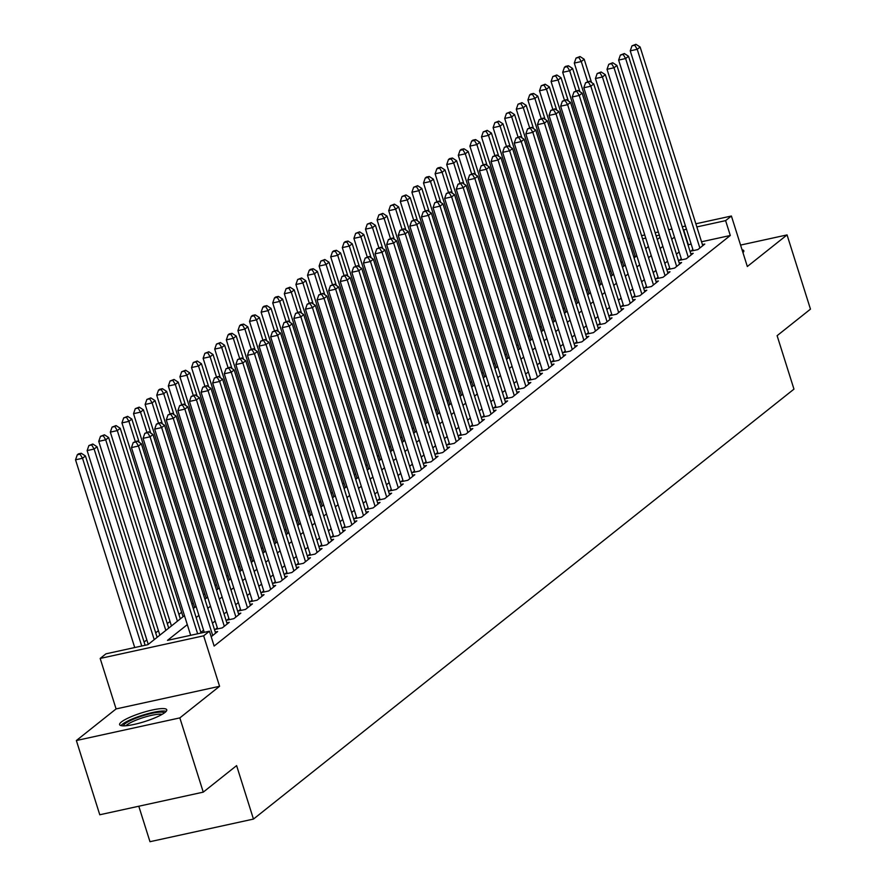 <?xml version="1.0" encoding="UTF-8"?>
<svg xmlns="http://www.w3.org/2000/svg" width="886" height="886" viewBox="0 0 886 886"><rect width="100%" height="100%" fill="white"/><g stroke="black" fill="none" stroke-linecap="round" stroke-linejoin="round"><path stroke-width="1.33" d="M121.371 721.99A24.719 4.607 -17.5 0 0 119.61 724.648A24.719 4.607 -17.5 0 0 139.257 723.164A24.719 4.607 -17.5 0 0 164.995 712.444A24.719 4.607 -17.5 0 0 166.756 709.786A24.719 4.607 -17.5 0 0 147.109 711.27A24.719 4.607 -17.5 0 0 121.371 721.99M138.792 806.238L149.978 841.7L253.462 819.074L793.967 389.131L777.111 335.683L810.468 309.148L787.056 234.912L740.574 245.079M253.462 819.074L236.606 765.615L203.259 792.139L99.775 814.766L76.362 740.53L179.847 717.893L219.573 686.296L203.658 635.816L100.173 658.442L105.966 653.824L147.929 644.654L184.454 615.593M219.573 686.296L116.088 708.922L76.362 740.53M116.088 708.922L100.173 658.442M622.393 261.625L621.075 262.677M610.786 270.85L609.479 271.902M599.191 280.087L597.873 281.128M587.595 289.312L586.277 290.353M575.989 298.538L574.682 299.579M564.393 307.763L563.075 308.804M552.798 316.989L551.48 318.03M541.191 326.214L539.884 327.255M529.595 335.44L528.277 336.481M518 344.665L516.682 345.706M506.404 353.891L505.086 354.932M494.798 363.116L493.48 364.157M483.202 372.341L481.884 373.394M471.607 381.567L470.289 382.619M460 390.792L458.693 391.845M448.405 400.018L447.087 401.07M436.809 409.243L435.491 410.296M425.202 418.469L423.896 419.521M413.607 427.694L412.289 428.746M402.011 436.931L400.693 437.972M390.405 446.156L389.098 447.197M378.809 455.382L377.491 456.423M367.214 464.607L365.896 465.648M355.607 473.833L354.3 474.874M344.012 483.058L342.694 484.099M332.416 492.284L331.098 493.325M320.81 501.509L319.503 502.55M309.214 510.735L307.896 511.776M297.618 519.96L296.301 521.001M286.023 529.186L284.705 530.238M274.416 538.411L273.109 539.463M262.821 547.637L261.503 548.689M251.225 556.862L249.907 557.914M239.619 566.088L238.312 567.14M228.023 575.313L226.705 576.365M216.428 584.538L215.11 585.591M204.821 593.775L203.514 594.816M193.226 603.001L191.908 604.042M181.63 612.226L178.906 614.386M170.023 621.451L167.299 623.611M158.428 630.677L155.703 632.837M146.832 639.902L144.108 642.062M203.259 792.139L179.847 717.893M692.874 249.52L690.847 251.137L697.836 249.608L704.791 244.071L702.421 244.591M681.279 258.745L679.241 260.362L686.24 258.834L693.195 253.296L690.825 253.817M669.672 267.971L667.645 269.588L674.634 268.059L681.6 262.522L679.219 263.042M658.077 277.196L656.05 278.813L663.038 277.285L669.993 271.747L667.623 272.268M646.481 286.422L644.443 288.039L651.443 286.51L658.398 280.973L656.028 281.493M634.874 295.647L632.848 297.264L639.836 295.736L646.802 290.198L644.421 290.719M623.279 304.873L621.252 306.49L628.24 304.961L635.196 299.424L632.825 299.944M611.683 314.109L609.646 315.715L616.645 314.187L623.6 308.649L621.23 309.17M600.077 323.335L598.05 324.94L605.038 323.412L612.005 317.875L609.623 318.395M588.481 332.56L586.454 334.166L593.443 332.638L600.409 327.111L598.028 327.621M576.886 341.786L574.859 343.391L581.847 341.863L588.802 336.337L586.432 336.846M565.279 351.011L563.252 352.628L570.252 351.089L577.207 345.562L574.826 346.083M553.684 360.237L551.657 361.853L558.645 360.325L565.611 354.788L563.23 355.308M542.088 369.462L540.061 371.079L547.05 369.551L554.005 364.013L551.635 364.534M530.492 378.687L528.455 380.304L535.454 378.776L542.409 373.239L540.039 373.759M518.886 387.913L516.859 389.53L523.847 388.002L530.814 382.464L528.433 382.985M507.29 397.138L505.264 398.755L512.252 397.227L519.207 391.69L516.837 392.21M495.695 406.364L493.657 407.981L500.656 406.452L507.612 400.915L505.241 401.436M484.088 415.589L482.062 417.206L489.05 415.678L496.016 410.14L493.635 410.661M472.493 424.815L470.466 426.432L477.454 424.903L484.409 419.366L482.039 419.886M460.897 434.04L458.859 435.657L465.859 434.129L472.814 428.591L470.444 429.112M449.291 443.266L447.264 444.883L454.252 443.354L461.218 437.817L458.837 438.337M437.695 452.491L435.668 454.108L442.657 452.58L449.612 447.042L447.242 447.563M426.1 461.717L424.062 463.334L431.061 461.805L438.016 456.268L435.646 456.788M414.493 470.953L412.466 472.559L419.455 471.031L426.421 465.493L424.04 466.014M402.897 480.179L400.871 481.785L407.859 480.256L414.825 474.719L412.444 475.239M391.302 489.404L389.264 491.01L396.263 489.482L403.219 483.955L400.849 484.465M379.695 498.63L377.669 500.236L384.668 498.707L391.623 493.181L389.242 493.69M368.1 507.855L366.073 509.472L373.061 507.933L380.028 502.406L377.646 502.927M356.504 517.081L354.478 518.698L361.466 517.169L368.421 511.632L366.051 512.152M344.909 526.306L342.871 527.923L349.87 526.395L356.825 520.857L354.455 521.378M333.302 535.532L331.275 537.149L338.264 535.62L345.23 530.083L342.849 530.603M321.707 544.757L319.68 546.374L326.668 544.846L333.623 539.308L331.253 539.829M310.111 553.983L308.073 555.6L315.073 554.071L322.028 548.534L319.658 549.054M298.504 563.208L296.478 564.825L303.466 563.297L310.432 557.759L308.051 558.28M286.909 572.434L284.882 574.05L291.871 572.522L298.826 566.985L296.456 567.505M275.313 581.659L273.276 583.276L280.275 581.748L287.23 576.21L284.86 576.731M263.707 590.884L261.68 592.501L268.668 590.973L275.635 585.436L273.253 585.956M252.111 600.11L250.085 601.727L257.073 600.199L264.028 594.661L261.658 595.182M240.516 609.335L238.478 610.952L245.477 609.424L252.432 603.887L250.062 604.407M228.909 618.561L226.882 620.178L233.871 618.649L240.837 613.112L238.456 613.633M217.314 627.797L215.287 629.403L222.275 627.875L229.241 622.337L226.86 622.858M211.189 636.702L217.635 631.563L215.265 632.083M635.207 256.275L633.667 256.619M187.3 624.63L167.498 640.368L209.45 631.197L214.135 646.049L730.297 235.488L701.535 241.778M691.146 244.049L688.012 244.913M679.141 251.978L676.417 254.138M667.546 261.204L664.821 263.363M655.939 270.429L653.215 272.6M644.343 279.655L641.619 281.826M632.748 288.88L630.024 291.051M621.141 298.106L618.417 300.276M609.546 307.331L606.821 309.502M597.95 316.557L595.226 318.727M586.344 325.782L583.619 327.953M574.748 335.008L572.024 337.178M563.153 344.233L560.428 346.404M551.546 353.459L548.822 355.629M539.951 362.695L537.226 364.855M528.355 371.921L525.631 374.08M516.748 381.146L514.035 383.306M505.153 390.372L502.428 392.531M493.557 399.597L490.833 401.757M481.962 408.823L479.237 410.982M470.355 418.048L467.631 420.208M458.76 427.274L456.035 429.444M447.164 436.499L444.44 438.67M435.558 445.724L432.833 447.895M423.962 454.95L421.238 457.121M412.367 464.175L409.642 466.346M400.76 473.401L398.035 475.572M389.164 482.626L386.44 484.797M377.569 491.852L374.844 494.023M365.962 501.077L363.238 503.248M354.367 510.303L351.642 512.473M342.771 519.539L340.047 521.699M331.165 528.765L328.451 530.924M319.569 537.99L316.845 540.15M307.974 547.216L305.249 549.375M296.378 556.441L293.654 558.601M284.771 565.667L282.047 567.826M273.176 574.892L270.451 577.052M261.58 584.118L258.856 586.288M249.974 593.343L247.249 595.514M238.378 602.569L235.654 604.739M226.783 611.794L224.058 613.965M215.176 621.02L212.452 623.19M203.581 630.245L200.856 632.416M695.864 223.793L731.404 216.018L747.33 266.509L787.056 234.912M731.404 216.018L725.612 220.636L696.85 226.927M730.297 235.488L725.612 220.636M209.45 631.197L203.658 635.816M628.008 238.633L629.536 238.301M641.575 235.665L644.764 234.967M655.142 232.697L658.331 231.999M668.72 229.729L671.909 229.031M682.286 226.761L685.476 226.063M659.317 235.133L656.138 235.831M645.75 238.101L642.56 238.799M630.533 241.424L628.994 241.767M193.325 608.538L196.05 606.367M204.932 599.313L207.656 597.142M216.527 590.087L219.252 587.916M228.123 580.862L230.847 578.691M239.729 571.636L242.454 569.465M251.325 562.411L254.049 560.24M262.921 553.185L265.645 551.014M274.527 543.96L277.24 541.789M286.123 534.734L288.847 532.564M297.718 525.498L300.443 523.338M309.314 516.272L312.038 514.113M320.92 507.047L323.645 504.887M332.516 497.821L335.24 495.662M344.111 488.596L346.836 486.436M355.718 479.37L358.442 477.211M367.313 470.145L370.038 467.974M378.909 460.919L381.633 458.749M390.516 451.694L393.24 449.523M402.111 442.468L404.836 440.298M413.707 433.243L416.431 431.072M425.313 424.017L428.038 421.847M436.909 414.792L439.633 412.621M448.504 405.566L451.229 403.396M460.111 396.341L462.824 394.17M471.706 387.116L474.431 384.945M483.302 377.89L486.026 375.719M494.897 368.654L497.622 366.494M506.504 359.428L509.228 357.268M518.1 350.203L520.824 348.043M529.695 340.977L532.42 338.817M541.302 331.752L544.026 329.592M552.897 322.526L555.622 320.367M564.493 313.301L567.217 311.13M576.099 304.075L578.824 301.904M587.695 294.85L590.419 292.679M599.29 285.624L602.015 283.454M610.897 276.399L613.621 274.228M622.493 267.173L625.217 265.003M634.088 257.948L636.812 255.777M645.695 248.722L648.408 246.552M657.29 239.497L660.015 237.326M686.462 229.197L683.339 230.072M674.456 237.127L671.732 239.298M662.861 246.352L660.136 248.523M651.254 255.578L648.541 257.748M639.659 264.803L636.934 266.974M628.063 274.029L625.339 276.199M616.468 283.254L613.743 285.425M604.861 292.48L602.137 294.65M593.266 301.705L590.541 303.876M581.67 310.942L578.946 313.101M570.063 320.167L567.339 322.327M558.468 329.393L555.743 331.552M546.872 338.618L544.148 340.778M535.266 347.844L532.541 350.003M523.67 357.069L520.946 359.229M512.075 366.295L509.35 368.465M500.468 375.52L497.744 377.691M488.873 384.745L486.148 386.916M477.277 393.971L474.553 396.142M465.671 403.196L462.957 405.367M454.075 412.422L451.351 414.593M442.479 421.647L439.755 423.818M430.884 430.873L428.159 433.044M419.277 440.098L416.553 442.269M407.682 449.324L404.957 451.495M396.086 458.549L393.362 460.72M384.48 467.786L381.755 469.945M372.884 477.011L370.16 479.171M361.289 486.237L358.564 488.396M349.682 495.462L346.958 497.622M338.087 504.688L335.362 506.847M326.491 513.913L323.767 516.073M314.884 523.139L312.16 525.309M303.289 532.364L300.564 534.535M291.693 541.59L288.969 543.76M280.087 550.815L277.373 552.986M268.491 560.041L265.767 562.211M256.896 569.266L254.171 571.437M245.3 578.492L242.576 580.662M233.694 587.717L230.969 589.888M222.098 596.942L219.374 599.113M210.503 606.168L207.778 608.339M198.896 615.393L196.171 617.564M688.333 244.658L683.66 229.806M742.955 252.643A24.719 4.607 -17.5 0 0 743.808 250.782A24.719 4.607 -17.5 0 0 742.047 249.752M197.656 633.778L138.471 446.035L141.361 443.731L201.056 633.036M190.667 635.306L131.471 447.574L138.471 446.035L136.023 441.948L137.186 441.029L133.221 442.557L136.023 441.948M133.221 442.557L131.471 447.574M141.361 443.731L137.186 441.029M145.116 645.274L85.433 455.969L82.531 458.272L75.531 459.801L134.727 647.544M80.083 454.175L81.246 453.255L78.444 453.865L77.292 454.795L80.083 454.175L82.531 458.272L141.727 646.005M81.246 453.255L85.433 455.969M75.531 459.801L77.292 454.795M123.497 725.855A21.397 3.987 162.5 0 1 125.059 723.718A21.397 3.987 162.5 0 1 146.888 714.57A21.397 3.987 162.5 0 1 164.264 712.997M162.127 714.349A19.813 3.688 -17.5 0 0 144.739 717.117A19.813 3.688 -17.5 0 0 126.919 724.903A19.813 3.688 -17.5 0 0 126.022 725.734M166.191 711.325A24.564 4.574 -17.5 0 0 144.761 714.559A24.564 4.574 -17.5 0 0 122.257 724.338A24.564 4.574 -17.5 0 0 120.961 725.59M212.706 635.495L150.066 436.809L152.968 434.505L215.608 633.18M204.245 632.338L143.078 438.337L150.066 436.809L147.619 432.722L148.782 431.792L144.828 433.332L147.619 432.722M144.828 433.332L143.078 438.337M152.968 434.505L148.782 431.792M224.302 626.258L161.662 427.584L164.563 425.28L227.204 623.954M217.657 628.883L154.673 429.112L161.662 427.584L159.214 423.497L160.377 422.567L156.423 424.106L159.214 423.497M156.423 424.106L154.673 429.112M164.563 425.28L160.377 422.567M235.909 617.033L173.268 418.358L176.159 416.055L238.81 614.729M229.264 619.657L166.269 419.886L173.268 418.358L170.821 414.271L171.984 413.341L168.019 414.881L170.821 414.271M168.019 414.881L166.269 419.886M176.159 416.055L171.984 413.341M247.504 607.807L184.864 409.133L187.766 406.829L250.406 605.503M240.859 610.432L177.876 410.661L184.864 409.133L182.416 405.046L183.579 404.116L179.625 405.655L182.416 405.046M179.625 405.655L177.876 410.661M187.766 406.829L183.579 404.116M157.121 637.333L97.028 446.743L94.126 449.047L87.138 450.575L148.25 644.399M91.679 444.949L92.842 444.03L88.888 445.558L91.679 444.949L94.126 449.047L154.219 639.648M92.842 444.03L97.028 446.743M87.138 450.575L88.888 445.558M168.717 628.108L108.624 437.518L105.722 439.821L98.734 441.35L159.845 635.173M103.285 435.724L104.437 434.805L100.483 436.333L103.285 435.724L105.722 439.821L165.826 630.422M104.437 434.805L108.624 437.518M98.734 441.35L100.483 436.333M180.323 618.882L120.23 428.292L117.329 430.596L110.329 432.124L171.441 625.948M114.881 426.498L116.044 425.579L112.079 427.107L114.881 426.498L117.329 430.596L177.421 621.186M116.044 425.579L120.23 428.292M110.329 432.124L112.079 427.107M139.157 442.302L131.826 419.056L128.924 421.371L121.936 422.899L183.048 616.722M126.477 417.273L127.639 416.354L123.686 417.882L126.477 417.273L128.924 421.371L135.259 441.45M127.639 416.354L131.826 419.056M121.936 422.899L123.686 417.882M259.1 598.582L196.459 399.907L199.361 397.604L262.001 596.278M252.455 601.206L189.471 401.436L196.459 399.907L194.012 395.82L195.175 394.89L191.221 396.43L194.012 395.82M191.221 396.43L189.471 401.436M199.361 397.604L195.175 394.89M150.753 433.077L143.421 409.83L140.52 412.145L133.531 413.673L194.643 607.497M138.083 408.047L139.235 407.128L135.281 408.656L138.083 408.047L140.52 412.145L146.854 432.224M139.235 407.128L143.421 409.83M133.531 413.673L135.281 408.656M270.706 589.356L208.066 390.682L210.957 388.378L273.608 587.053M264.061 591.981L201.067 392.21L208.066 390.682L205.618 386.584L206.77 385.665L202.816 387.204L205.618 386.584M202.816 387.204L201.067 392.21M210.957 388.378L206.77 385.665M162.348 423.851L155.028 400.605L152.126 402.92L145.127 404.448L206.239 598.26M149.679 398.822L150.841 397.903L146.877 399.431L149.679 398.822L152.126 402.92L158.45 422.987M150.841 397.903L155.028 400.605M145.127 404.448L146.877 399.431M282.302 580.131L219.662 381.456L222.563 379.153L285.203 577.827M275.657 582.755L212.662 382.985L219.662 381.456L217.214 377.358L218.377 376.439L214.423 377.979L217.214 377.358M214.423 377.979L212.662 382.985M222.563 379.153L218.377 376.439M173.944 414.626L166.623 391.379L163.722 393.694L156.733 395.222L217.845 589.035M161.274 389.596L162.437 388.677L159.635 389.286L158.483 390.205L161.274 389.596L163.722 393.694L170.057 413.762M162.437 388.677L166.623 391.379M156.733 395.222L158.483 390.205M293.897 570.905L231.257 372.231L234.159 369.927L296.799 568.602M287.252 573.53L224.269 373.759L231.257 372.231L228.809 368.133L229.972 367.214L226.019 368.753L228.809 368.133M226.019 368.753L224.269 373.759M234.159 369.927L229.972 367.214M185.551 405.4L178.219 382.154L175.317 384.469L168.329 385.997L229.441 579.809M172.881 380.371L174.033 379.452L170.079 380.98L172.881 380.371L175.317 384.469L181.652 404.537M174.033 379.452L178.219 382.154M168.329 385.997L170.079 380.98M305.504 561.68L242.853 363.005L245.754 360.702L308.394 559.376M298.848 564.304L235.864 364.534L242.853 363.005L240.416 358.908L241.568 357.988L237.614 359.528L240.416 358.908M237.614 359.528L235.864 364.534M245.754 360.702L241.568 357.988M197.146 396.164L189.814 372.928L186.924 375.232L179.924 376.771L241.036 570.584M184.476 371.145L185.639 370.215L181.674 371.755L184.476 371.145L186.924 375.232L193.248 395.311M185.639 370.215L189.814 372.928M179.924 376.771L181.674 371.755M317.099 552.454L254.459 353.78L257.361 351.476L320.001 550.151M310.454 555.079L247.46 355.308L254.459 353.78L252.012 349.682L253.174 348.763L249.21 350.291L252.012 349.682M249.21 350.291L247.46 355.308M257.361 351.476L253.174 348.763M208.742 386.938L201.421 363.703L198.519 366.007L191.531 367.535L252.643 561.359M196.072 361.92L197.235 360.99L193.281 362.529L196.072 361.92L198.519 366.007L204.854 386.086M197.235 360.99L201.421 363.703M191.531 367.535L193.281 362.529M328.695 543.229L266.055 344.554L268.956 342.251L331.597 540.925M322.05 545.854L259.066 346.083L266.055 344.554L263.607 340.457L264.77 339.537L260.816 341.066L263.607 340.457M260.816 341.066L259.066 346.083M268.956 342.251L264.77 339.537M220.348 377.713L213.017 354.478L210.115 356.781L203.127 358.309L264.238 552.133M207.678 352.694L208.83 351.764L204.876 353.304L207.678 352.694L210.115 356.781L216.45 376.86M208.83 351.764L213.017 354.478M203.127 358.309L204.876 353.304M340.302 534.003L277.65 335.329L280.552 333.025L343.192 531.7M333.645 536.628L270.662 336.857L277.65 335.329L275.214 331.231L276.366 330.312L272.412 331.84L275.214 331.231M272.412 331.84L270.662 336.857M280.552 333.025L276.366 330.312M231.944 368.487L224.612 345.252L221.721 347.556L214.722 349.084L275.834 542.908M219.274 343.469L220.437 342.539L216.472 344.078L219.274 343.469L221.721 347.556L228.045 367.635M220.437 342.539L224.612 345.252M214.722 349.084L216.472 344.078M243.539 359.262L236.219 336.027L233.317 338.33L226.329 339.859L287.441 533.682M230.869 334.243L232.032 333.313L229.23 333.922L228.079 334.853L230.869 334.243L233.317 338.33L239.641 358.409M232.032 333.313L236.219 336.027M226.329 339.859L228.079 334.853M255.146 350.036L247.814 326.801L244.913 329.105L237.924 330.633L299.036 524.457M242.465 325.007L243.628 324.088L240.837 324.697L239.674 325.627L242.465 325.007L244.913 329.105L251.247 349.184M243.628 324.088L247.814 326.801M237.924 330.633L239.674 325.627M351.897 524.778L289.257 326.103L292.159 323.789L354.799 522.474M345.252 527.403L282.257 327.632L289.257 326.103L286.809 322.006L287.972 321.086L284.007 322.615L286.809 322.006M284.007 322.615L282.257 327.632M292.159 323.789L287.972 321.086M363.493 515.552L300.852 316.878L303.754 314.563L366.394 513.238M356.848 518.177L293.864 318.406L300.852 316.878L298.405 312.78L299.568 311.861L295.614 313.389L298.405 312.78M295.614 313.389L293.864 318.406M303.754 314.563L299.568 311.861M375.088 506.327L312.448 307.652L315.35 305.338L377.99 504.012M368.443 508.952L305.46 309.181L312.448 307.652L310.011 303.555L311.163 302.635L307.209 304.164L310.011 303.555M307.209 304.164L305.46 309.181M315.35 305.338L311.163 302.635M266.741 340.811L259.41 317.576L256.519 319.879L249.52 321.408L310.632 515.231M254.072 315.781L255.234 314.862L252.432 315.471L251.27 316.402L254.072 315.781L256.519 319.879L262.843 339.958M255.234 314.862L259.41 317.576M249.52 321.408L251.27 316.402M386.695 497.101L324.055 298.427L326.945 296.112L389.596 494.787M380.05 499.726L317.055 299.955L324.055 298.427L321.607 294.329L322.77 293.41L318.805 294.938L321.607 294.329M318.805 294.938L317.055 299.955M326.945 296.112L322.77 293.41M278.337 331.585L271.016 308.35L268.115 310.654L261.126 312.182L322.227 506.006M265.667 306.556L266.83 305.637L264.028 306.246L262.876 307.176L265.667 306.556L268.115 310.654L274.438 330.733M266.83 305.637L271.016 308.35M261.126 312.182L262.876 307.176M398.29 487.876L335.65 289.19L338.552 286.887L401.192 485.561M391.645 490.501L328.662 290.73L335.65 289.19L333.202 285.104L334.365 284.185L330.412 285.713L333.202 285.104M330.412 285.713L328.662 290.73M338.552 286.887L334.365 284.185M289.943 322.36L282.612 299.125L279.71 301.428L272.722 302.957L333.834 496.78M277.263 297.331L278.425 296.411L275.635 297.02L274.472 297.951L277.263 297.331L279.71 301.428L286.045 321.507M278.425 296.411L282.612 299.125M272.722 302.957L274.472 297.951M409.886 478.65L347.246 279.965L350.147 277.661L412.787 476.336M403.241 481.264L340.257 281.493L347.246 279.965L344.798 275.878L345.961 274.948L342.007 276.487L344.798 275.878M342.007 276.487L340.257 281.493M350.147 277.661L345.961 274.948M301.539 313.135L294.207 289.899L291.306 292.203L284.317 293.731L345.429 487.555M288.869 288.105L290.021 287.186L286.067 288.714L288.869 288.105L291.306 292.203L297.641 312.282M290.021 287.186L294.207 289.899M284.317 293.731L286.067 288.714M421.492 469.414L358.852 270.739L361.743 268.436L424.394 467.11M414.847 472.039L351.853 272.268L358.852 270.739L356.405 266.653L357.567 265.722L353.603 267.262L356.405 266.653M353.603 267.262L351.853 272.268M361.743 268.436L357.567 265.722M313.135 303.909L305.814 280.674L302.912 282.977L295.913 284.506L357.025 478.329M300.465 278.88L301.628 277.96L297.663 279.489L300.465 278.88L302.912 282.977L309.236 303.056M301.628 277.96L305.814 280.674M295.913 284.506L297.663 279.489M433.088 460.188L370.448 261.514L373.349 259.21L435.99 457.885M426.443 462.813L363.459 263.042L370.448 261.514L368 257.427L369.163 256.497L365.209 258.036L368 257.427M365.209 258.036L363.459 263.042M373.349 259.21L369.163 256.497M324.741 294.684L317.409 271.448L314.508 273.752L307.52 275.28L368.631 469.104M312.06 269.654L313.223 268.735L310.432 269.344L309.269 270.263L312.06 269.654L314.508 273.752L320.843 293.831M313.223 268.735L317.409 271.448M307.52 275.28L309.269 270.263M444.683 450.963L382.043 252.288L384.945 249.985L447.585 448.659M438.038 453.588L375.055 253.817L382.043 252.288L379.596 248.202L380.758 247.272L376.805 248.811L379.596 248.202M376.805 248.811L375.055 253.817M384.945 249.985L380.758 247.272M336.337 285.458L329.005 262.212L326.103 264.526L319.115 266.055L380.227 459.878M323.667 260.429L324.819 259.509L320.865 261.038L323.667 260.429L326.103 264.526L332.438 284.605M324.819 259.509L329.005 262.212M319.115 266.055L320.865 261.038M456.29 441.737L393.65 243.063L396.54 240.759L459.192 439.434M449.645 444.362L386.65 244.591L393.65 243.063L391.202 238.976L392.354 238.046L388.4 239.585L391.202 238.976M388.4 239.585L386.65 244.591M396.54 240.759L392.354 238.046M347.932 276.233L340.612 252.986L337.71 255.301L330.711 256.829L391.822 450.653M335.262 251.203L336.425 250.284L333.623 250.893L332.46 251.812L335.262 251.203L337.71 255.301L344.034 275.38M336.425 250.284L340.612 252.986M330.711 256.829L332.46 251.812M467.886 432.512L405.245 233.838L408.147 231.534L470.787 430.208M461.241 435.137L398.246 235.366L405.245 233.838L402.798 229.74L403.961 228.821L400.007 230.36L402.798 229.74M400.007 230.36L398.246 235.366M408.147 231.534L403.961 228.821M479.481 423.286L416.841 224.612L419.742 222.308L482.383 420.983M472.836 425.911L409.853 226.14L416.841 224.612L414.393 220.514L415.556 219.595L411.602 221.135L414.393 220.514M411.602 221.135L409.853 226.14M419.742 222.308L415.556 219.595M491.088 414.061L428.436 215.387L431.338 213.083L493.978 411.757M484.432 416.686L421.448 216.915L428.436 215.387L426 211.289L427.152 210.37L423.198 211.909L426 211.289M423.198 211.909L421.448 216.915M431.338 213.083L427.152 210.37M359.528 267.007L352.207 243.761L349.305 246.075L342.317 247.604L403.429 441.416M346.858 241.978L348.021 241.058L345.219 241.668L344.067 242.587L346.858 241.978L349.305 246.075L355.64 266.143M348.021 241.058L352.207 243.761M342.317 247.604L344.067 242.587M371.134 257.782L363.803 234.535L360.901 236.85L353.913 238.378L415.025 432.191M358.465 232.752L359.616 231.833L355.663 233.361L358.465 232.752L360.901 236.85L367.236 256.918M359.616 231.833L363.803 234.535M353.913 238.378L355.663 233.361M382.73 248.556L375.409 225.31L372.508 227.624L365.508 229.153L426.62 422.965M370.06 223.527L371.223 222.607L367.258 224.136L370.06 223.527L372.508 227.624L378.831 247.692M371.223 222.607L375.409 225.31M365.508 229.153L367.258 224.136M502.683 404.836L440.043 206.161L442.945 203.858L505.585 402.532M496.038 407.46L433.044 207.689L440.043 206.161L437.595 202.063L438.758 201.144L434.793 202.684L437.595 202.063M434.793 202.684L433.044 207.689M442.945 203.858L438.758 201.144M394.325 239.32L387.005 216.084L384.103 218.388L377.115 219.927L438.227 413.74M381.656 214.301L382.818 213.371L378.865 214.91L381.656 214.301L384.103 218.388L390.438 238.467M382.818 213.371L387.005 216.084M377.115 219.927L378.865 214.91M514.279 395.61L451.638 196.936L454.54 194.632L517.18 393.306M507.634 398.235L444.65 198.464L451.638 196.936L449.191 192.838L450.354 191.919L446.4 193.447L449.191 192.838M446.4 193.447L444.65 198.464M454.54 194.632L450.354 191.919M405.932 230.094L398.6 206.859L395.699 209.162L388.71 210.691L449.822 404.514M393.262 205.076L394.414 204.145L390.46 205.685L393.262 205.076L395.699 209.162L402.034 229.241M394.414 204.145L398.6 206.859M388.71 210.691L390.46 205.685M525.885 386.385L463.234 187.71L466.136 185.407L528.776 384.081M519.229 389.009L456.246 189.239L463.234 187.71L460.798 183.612L461.949 182.693L457.996 184.222L460.798 183.612M457.996 184.222L456.246 189.239M466.136 185.407L461.949 182.693M417.527 220.869L410.196 197.633L407.305 199.937L400.306 201.465L461.418 395.289M404.858 195.85L406.021 194.92L402.056 196.459L404.858 195.85L407.305 199.937L413.629 220.016M406.021 194.92L410.196 197.633M400.306 201.465L402.056 196.459M537.481 377.159L474.841 178.485L477.742 176.181L540.382 374.856M530.836 379.784L467.841 180.013L474.841 178.485L472.393 174.387L473.556 173.468L469.591 174.996L472.393 174.387M469.591 174.996L467.841 180.013M477.742 176.181L473.556 173.468M429.123 211.643L421.802 188.408L418.901 190.711L411.912 192.24L473.024 386.063M416.453 186.625L417.616 185.695L413.662 187.234L416.453 186.625L418.901 190.711L425.236 210.79M417.616 185.695L421.802 188.408M411.912 192.24L413.662 187.234M549.076 367.934L486.436 169.259L489.338 166.945L551.978 365.63M542.431 370.558L479.448 170.788L486.436 169.259L483.989 165.161L485.151 164.242L481.198 165.771L483.989 165.161M481.198 165.771L479.448 170.788M489.338 166.945L485.151 164.242M560.683 358.708L498.032 160.034L500.933 157.719L563.574 356.394M554.027 361.333L491.043 161.562L498.032 160.034L495.595 155.936L496.747 155.017L492.793 156.545L495.595 155.936M492.793 156.545L491.043 161.562M500.933 157.719L496.747 155.017M572.278 349.483L509.638 150.808L512.529 148.494L575.18 347.168M565.633 352.107L502.639 152.337L509.638 150.808L507.191 146.711L508.354 145.791L504.389 147.32L507.191 146.711M504.389 147.32L502.639 152.337M512.529 148.494L508.354 145.791M440.73 202.418L433.398 179.182L430.496 181.486L423.508 183.014L484.62 376.838M428.049 177.399L429.212 176.469L426.421 177.078L425.258 178.008L428.049 177.399L430.496 181.486L436.831 201.565M429.212 176.469L433.398 179.182M423.508 183.014L425.258 178.008M452.325 193.192L444.993 169.957L442.103 172.261L435.104 173.789L496.215 367.612M439.655 168.163L440.818 167.244L438.016 167.853L436.853 168.783L439.655 168.163L442.103 172.261L448.427 192.34M440.818 167.244L444.993 169.957M435.104 173.789L436.853 168.783M463.921 183.967L456.6 160.731L453.698 163.035L446.71 164.563L507.822 358.387M451.251 158.937L452.414 158.018L449.612 158.627L448.46 159.558L451.251 158.937L453.698 163.035L460.022 183.114M452.414 158.018L456.6 160.731M446.71 164.563L448.46 159.558M583.874 340.257L521.234 141.583L524.135 139.268L586.776 337.943M577.229 342.882L514.245 143.111L521.234 141.583L518.786 137.485L519.949 136.566L515.995 138.094L518.786 137.485M515.995 138.094L514.245 143.111M524.135 139.268L519.949 136.566M475.527 174.741L468.196 151.506L465.294 153.81L458.306 155.338L519.418 349.162M462.846 149.712L464.009 148.793L461.218 149.402L460.055 150.332L462.846 149.712L465.294 153.81L471.629 173.889M464.009 148.793L468.196 151.506M458.306 155.338L460.055 150.332M595.47 331.032L532.829 132.346L535.731 130.043L598.371 328.717M588.825 333.657L525.841 133.886L532.829 132.346L530.393 128.26L531.545 127.34L527.591 128.869L530.393 128.26M527.591 128.869L525.841 133.886M535.731 130.043L531.545 127.34M487.123 165.516L479.791 142.281L476.889 144.584L469.901 146.112L531.013 339.936M474.453 140.486L475.605 139.567L472.814 140.176L471.651 141.107L474.453 140.486L476.889 144.584L483.224 164.663M475.605 139.567L479.791 142.281M469.901 146.112L471.651 141.107M607.076 321.806L544.436 123.121L547.326 120.817L609.978 319.492M600.431 324.42L537.437 124.649L544.436 123.121L541.988 119.034L543.151 118.104L539.186 119.643L541.988 119.034M539.186 119.643L537.437 124.649M547.326 120.817L543.151 118.104M498.718 156.29L491.398 133.055L488.496 135.359L481.497 136.887L542.609 330.711M486.049 131.261L487.211 130.342L483.247 131.87L486.049 131.261L488.496 135.359L494.82 155.438M487.211 130.342L491.398 133.055M481.497 136.887L483.247 131.87M618.672 312.57L556.031 113.895L558.933 111.592L621.573 310.266M612.027 315.195L549.043 115.424L556.031 113.895L553.584 109.809L554.747 108.878L550.793 110.418L553.584 109.809M550.793 110.418L549.043 115.424M558.933 111.592L554.747 108.878M510.325 147.065L502.993 123.83L500.092 126.133L493.103 127.662L554.215 321.485M497.644 122.035L498.807 121.116L494.853 122.645L497.644 122.035L500.092 126.133L506.427 146.212M498.807 121.116L502.993 123.83M493.103 127.662L494.853 122.645M630.267 303.344L567.627 104.67L570.529 102.366L633.169 301.041M623.622 305.969L560.639 106.198L567.627 104.67L565.179 100.583L566.342 99.653L562.389 101.192L565.179 100.583M562.389 101.192L560.639 106.198M570.529 102.366L566.342 99.653M521.92 137.839L514.589 114.604L511.687 116.908L504.699 118.436L565.811 312.26M509.251 112.81L510.402 111.891L506.449 113.419L509.251 112.81L511.687 116.908L518.022 136.987M510.402 111.891L514.589 114.604M504.699 118.436L506.449 113.419M641.874 294.119L579.234 95.444L582.124 93.141L644.775 291.815M635.229 296.744L572.234 96.973L579.234 95.444L576.786 91.358L577.938 90.427L573.984 91.967L576.786 91.358M573.984 91.967L572.234 96.973M582.124 93.141L577.938 90.427M533.516 128.614L526.195 105.368L523.294 107.682L516.294 109.211L577.406 303.034M520.846 103.584L522.009 102.665L518.044 104.194L520.846 103.584L523.294 107.682L529.618 127.761M522.009 102.665L526.195 105.368M516.294 109.211L518.044 104.194M653.469 284.893L590.829 86.219L593.731 83.915L656.371 282.59M646.824 287.518L583.83 87.747L590.829 86.219L588.382 82.132L589.544 81.202L585.591 82.741L588.382 82.132M585.591 82.741L583.83 87.747M593.731 83.915L589.544 81.202M545.111 119.388L537.791 96.142L534.889 98.457L527.901 99.985L589.013 293.809M532.442 94.359L533.605 93.44L530.803 94.049L529.651 94.968L532.442 94.359L534.889 98.457L541.224 118.536M533.605 93.44L537.791 96.142M527.901 99.985L529.651 94.968M665.065 275.668L602.425 76.993L605.326 74.69L667.966 273.364M658.42 278.293L595.436 78.522L602.425 76.993L599.977 72.896L601.14 71.976L597.186 73.516L599.977 72.896M597.186 73.516L595.436 78.522M605.326 74.69L601.14 71.976M556.718 110.163L549.386 86.917L546.485 89.231L539.496 90.76L600.608 284.572M544.048 85.134L545.2 84.214L541.246 85.743L544.048 85.134L546.485 89.231L552.82 109.299M545.2 84.214L549.386 86.917M539.496 90.76L541.246 85.743M676.671 266.442L614.02 67.768L616.922 65.464L679.562 264.139M670.015 269.067L607.032 69.296L614.02 67.768L611.584 63.67L612.735 62.751L608.782 64.29L611.584 63.67M608.782 64.29L607.032 69.296M616.922 65.464L612.735 62.751M568.314 100.938L560.993 77.691L558.091 80.006L551.092 81.534L612.204 275.347M555.644 75.908L556.807 74.989L552.842 76.517L555.644 75.908L558.091 80.006L564.415 100.074M556.807 74.989L560.993 77.691M551.092 81.534L552.842 76.517M688.267 257.217L625.627 58.542L628.528 56.239L691.169 254.913M681.622 259.842L618.627 60.071L625.627 58.542L623.179 54.445L624.342 53.525L620.377 55.065L623.179 54.445M620.377 55.065L618.627 60.071M628.528 56.239L624.342 53.525M579.909 91.712L572.589 68.466L569.687 70.78L562.699 72.309L623.81 266.121M567.239 66.683L568.402 65.763L565.6 66.372L564.448 67.292L567.239 66.683L569.687 70.78L576.022 90.848M568.402 65.763L572.589 68.466M562.699 72.309L564.448 67.292M699.862 247.991L637.222 49.317L640.124 47.013L702.764 245.688M693.217 250.616L630.234 50.845L637.222 49.317L634.775 45.219L635.938 44.3L631.984 45.839L634.775 45.219M631.984 45.839L630.234 50.845M640.124 47.013L635.938 44.3M591.516 82.476L584.184 59.24L581.282 61.544L574.294 63.083L635.406 256.896M578.846 57.457L579.998 56.527L576.044 58.066L578.846 57.457L581.282 61.544L587.617 81.623M579.998 56.527L584.184 59.24M574.294 63.083L576.044 58.066"/></g></svg>
